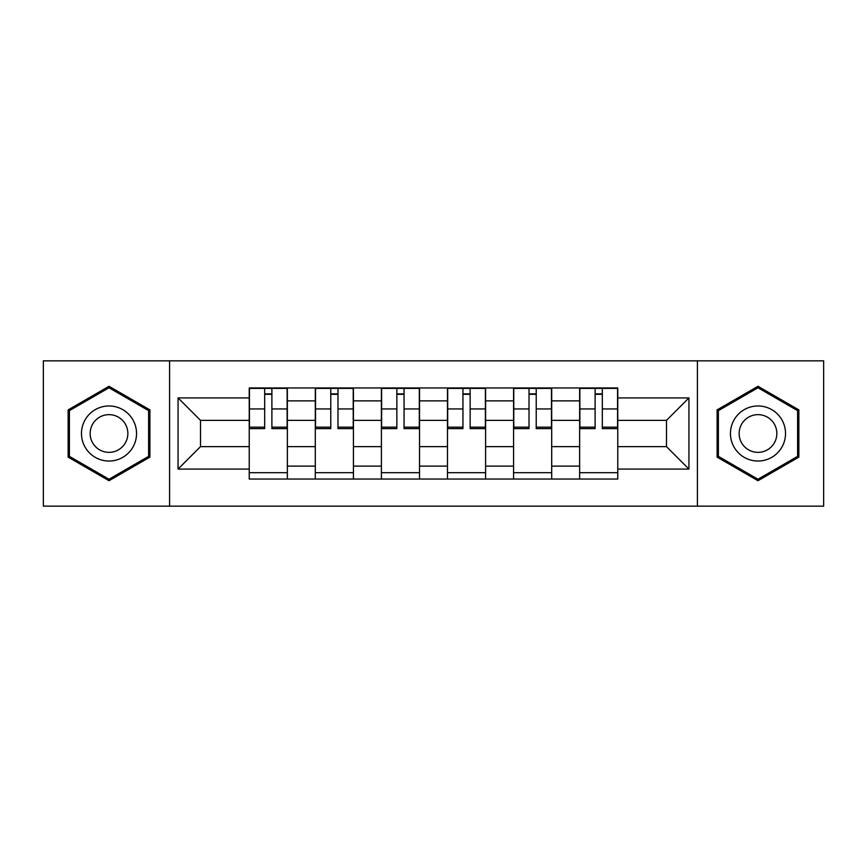 <?xml version="1.0" encoding="UTF-8"?>
<svg xmlns="http://www.w3.org/2000/svg" width="867" height="867" viewBox="0 0 867 867"><rect width="100%" height="100%" fill="white"/><g stroke="black" fill="none" stroke-linecap="round" stroke-linejoin="round"><path stroke-width="1.3" d="M697.415 506.155L823.65 506.155L823.65 360.845L43.35 360.845L43.35 506.155L697.415 506.155L697.415 360.845M315.306 479.039L315.306 400.879L287.356 400.879L287.356 479.039M287.356 400.879L287.356 387.961M315.306 400.879L315.306 387.961M353.433 387.961L353.433 479.039M381.393 479.039L381.393 387.961M419.52 387.961L419.52 479.039M447.48 479.039L447.48 387.961M485.607 387.961L485.607 479.039M513.567 479.039L513.567 387.961M551.694 387.961L551.694 479.039M579.644 479.039L579.644 387.961M579.644 446.635L551.694 446.635M513.567 446.635L485.607 446.635M447.48 446.635L419.52 446.635M381.393 446.635L353.433 446.635M315.306 446.635L287.356 446.635M579.644 420.365L551.694 420.365M513.567 420.365L485.607 420.365M447.48 420.365L419.52 420.365M381.393 420.365L353.433 420.365M315.306 420.365L287.356 420.365M200.515 446.635L249.23 446.635L249.23 420.365L200.515 420.365L200.515 446.635L178.06 469.08L178.06 397.92L249.23 397.92L249.23 420.365M617.77 420.365L617.77 446.635L666.485 446.635L666.485 420.365L617.77 420.365L617.77 387.961L249.23 387.961L249.23 397.92M617.77 397.92L688.94 397.92L688.94 469.08L617.77 469.08L617.77 446.635M249.23 446.635L249.23 479.039L617.77 479.039L617.77 469.08M249.23 469.08L178.06 469.08M169.585 506.155L169.585 360.845M149.893 409.896L109.014 386.292L68.135 409.896L68.135 457.104L109.014 480.708L149.893 457.104L149.893 409.896M798.865 409.896L757.986 386.292L717.107 409.896L717.107 457.104L757.986 480.708L798.865 457.104L798.865 409.896M287.356 472.688L249.23 472.688M264.684 394.312L271.891 394.312M353.433 472.688L315.306 472.688M330.771 394.312L337.978 394.312M419.52 472.688L381.393 472.688M396.858 394.312L404.055 394.312M485.607 472.688L447.48 472.688M462.945 394.312L470.142 394.312M551.694 472.688L513.567 472.688M529.022 394.312L536.229 394.312M617.77 472.688L579.644 472.688M595.109 394.312L602.316 394.312M178.06 397.92L200.515 420.365M666.485 446.635L688.94 469.08M666.485 420.365L688.94 397.92M271.891 427.171L287.14 427.171L287.14 428.623L271.891 428.623L271.891 388.383L287.14 388.383L278.665 388.383M287.14 427.171L287.14 388.383M264.684 393.889L271.891 393.889M257.911 388.383L249.436 388.383L249.436 428.623L264.684 428.623L264.684 388.383L258.55 388.383M249.436 388.383L278.036 388.383M337.978 427.171L353.227 427.171L353.227 428.623L337.978 428.623L337.978 388.383L353.227 388.383L344.752 388.383M353.227 427.171L353.227 388.383M330.771 393.889L337.978 393.889M323.998 388.383L315.523 388.383L315.523 428.623L330.771 428.623L330.771 388.383L324.626 388.383M315.523 388.383L344.112 388.383M404.055 427.171L419.314 427.171L419.314 428.623L404.055 428.623L404.055 388.383L419.314 388.383L410.839 388.383M419.314 427.171L419.314 388.383M396.858 393.889L404.055 393.889M390.074 388.383L381.61 388.383L381.61 428.623L396.858 428.623L396.858 388.383L390.714 388.383M381.61 388.383L410.199 388.383M85.161 447.264A27.538 27.538 0 0 0 122.778 457.342A27.538 27.538 0 0 0 132.857 419.736A27.538 27.538 0 0 0 95.24 409.657A27.538 27.538 0 0 0 85.161 447.264M92.682 442.929A18.846 18.846 0 0 0 118.432 449.821A18.846 18.846 0 0 0 125.336 424.071A18.846 18.846 0 0 0 99.586 417.179A18.846 18.846 0 0 0 92.682 442.929M109.014 387.766L148.615 410.633L148.615 456.367L109.014 479.234L69.403 456.367L69.403 410.633L109.014 387.766M734.143 447.264A27.538 27.538 0 0 0 771.76 457.342A27.538 27.538 0 0 0 781.839 419.736A27.538 27.538 0 0 0 744.222 409.657A27.538 27.538 0 0 0 734.143 447.264M741.664 442.929A18.846 18.846 0 0 0 767.414 449.821A18.846 18.846 0 0 0 774.318 424.071A18.846 18.846 0 0 0 748.568 417.179A18.846 18.846 0 0 0 741.664 442.929M757.986 387.766L797.597 410.633L797.597 456.367L757.986 479.234L718.385 456.367L718.385 410.633L757.986 387.766M470.142 427.171L485.39 427.171L485.39 428.623L470.142 428.623L470.142 388.383L485.39 388.383L476.926 388.383M485.39 427.171L485.39 388.383M462.945 393.889L470.142 393.889M456.161 388.383L447.686 388.383L447.686 428.623L462.945 428.623L462.945 388.383L456.801 388.383M447.686 388.383L476.286 388.383M536.229 427.171L551.477 427.171L551.477 428.623L536.229 428.623L536.229 388.383L551.477 388.383L543.002 388.383M551.477 427.171L551.477 388.383M529.022 393.889L536.229 393.889M522.248 388.383L513.773 388.383L513.773 428.623L529.022 428.623L529.022 388.383L522.888 388.383M513.773 388.383L542.374 388.383M602.316 427.171L617.564 427.171L617.564 428.623L602.316 428.623L602.316 388.383L617.564 388.383L609.089 388.383M617.564 427.171L617.564 388.383M595.109 393.889L602.316 393.889M588.335 388.383L579.86 388.383L579.86 428.623L595.109 428.623L595.109 388.383L588.964 388.383M579.86 388.383L608.45 388.383M513.567 400.879L485.607 400.879M447.48 400.879L419.52 400.879M381.393 400.879L353.433 400.879M579.644 400.879L551.694 400.879M513.567 466.121L485.607 466.121M447.48 466.121L419.52 466.121M381.393 466.121L353.433 466.121M315.306 466.121L287.356 466.121M579.644 466.121L551.694 466.121M271.891 408.953L287.14 408.953M249.436 427.171L264.684 427.171M249.436 408.953L264.684 408.953M337.978 408.953L353.227 408.953M315.523 427.171L330.771 427.171M315.523 408.953L330.771 408.953M404.055 408.953L419.314 408.953M381.61 427.171L396.858 427.171M381.61 408.953L396.858 408.953M470.142 408.953L485.39 408.953M447.686 427.171L462.945 427.171M447.686 408.953L462.945 408.953M536.229 408.953L551.477 408.953M513.773 427.171L529.022 427.171M513.773 408.953L529.022 408.953M602.316 408.953L617.564 408.953M579.86 427.171L595.109 427.171M579.86 408.953L595.109 408.953"/></g></svg>
